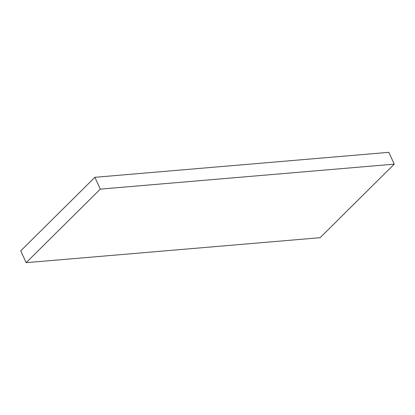 <?xml version="1.0" encoding="UTF-8"?>
<svg xmlns="http://www.w3.org/2000/svg" width="415" height="415" viewBox="0 0 415 415"><rect width="100%" height="100%" fill="white"/><g stroke="black" fill="none" stroke-linecap="round" stroke-linejoin="round"><path stroke-width="0.62" d="M94.895 177.304L20.75 250.847L26.161 262.664L100.306 189.116L394.25 164.153L388.839 152.336L94.895 177.304L100.306 189.116M26.161 262.664L320.105 237.696L394.25 164.153"/></g></svg>
